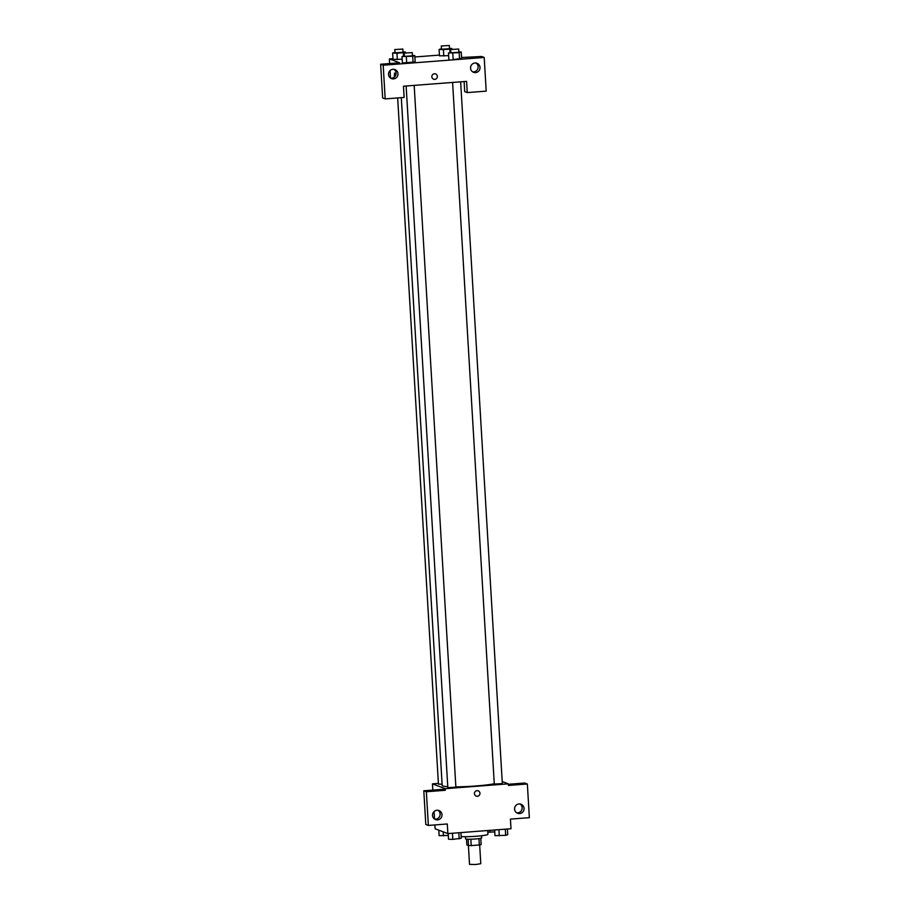 <?xml version="1.0" encoding="UTF-8"?>
<svg xmlns="http://www.w3.org/2000/svg" width="910" height="910" viewBox="0 0 910 910"><rect width="100%" height="100%" fill="white"/><g stroke="black" fill="none" stroke-linecap="round" stroke-linejoin="round"><path stroke-width="1.36" d="M468.4 845.538L469.514 864.375L475.725 864.5L480.787 863.704L479.672 844.912M478.956 838.599L479.331 844.969A7.667 0.671 -3.4 0 0 481.14 844.616L480.764 838.281M479.331 844.969L471.232 845.583A7.667 0.671 -3.4 0 1 468.513 845.583L466.875 844.969L466.523 839.134M470.857 839.213L471.232 845.583M468.138 839.225L468.513 845.583M481.549 835.755L481.674 837.905A8.065 0.705 176.6 0 1 475.213 838.986A8.065 0.705 176.6 0 1 465.579 838.861L465.442 836.711M461.177 836.574A14.514 1.274 -3.4 0 0 477.488 836.154A14.514 1.274 -3.4 0 0 487.919 834.311L487.703 830.534M508.349 784.284L524.808 783.021L527.356 783.988L529.358 817.669L510.419 819.114L510.999 828.737L447.868 833.594L435.116 828.771L434.889 824.915M502.206 781.519L508.326 783.84L508.417 785.444L527.356 783.988M516.698 812.823A4.834 4.732 110.7 0 0 520.031 803.985M514.582 809.138A4.834 4.732 110.7 0 0 523.739 810.446A4.834 4.732 110.7 0 0 521.032 804.247A4.834 4.732 110.7 0 0 514.582 809.138M508.326 783.84L445.195 788.686L432.443 783.863L432.819 790.085M434.093 811.527L434.536 819.068M432.443 783.863L438.392 783.408M447.868 833.594L447.299 823.971L428.36 825.415L425.8 824.46L423.798 790.779L442.738 789.323L445.297 790.289L445.195 788.686M434.627 819.125A4.834 4.732 110.7 0 0 437.972 810.287M432.523 815.428A4.834 4.732 110.7 0 0 441.68 816.748A4.834 4.732 110.7 0 0 438.961 810.548A4.834 4.732 110.7 0 0 432.523 815.428M423.798 790.779L426.358 791.745L445.297 790.289M428.36 825.415L426.358 791.745M477.022 790.665A2.821 2.764 -69.3 0 1 479.775 794.441A2.821 2.764 -69.3 0 1 474.451 793.076A2.821 2.764 -69.3 0 1 477.022 790.665M476.192 796.113A2.821 2.764 110.7 0 0 479.775 794.441A2.821 2.764 110.7 0 0 478.182 790.824M397.67 97.927L438.438 784.101L442.101 784.238M452.6 82.435L494.289 784.079L502.331 783.601L460.642 81.82M406.133 86.006L447.822 787.651L455.876 787.161L414.175 85.381M401.31 97.654L442.18 785.523A28.255 2.491 -3.4 0 0 442.738 785.967A28.255 2.491 -3.4 0 0 447.765 786.672M455.853 786.843A28.255 2.491 -3.4 0 0 494.266 783.76M403.46 86.211L466.591 81.365L467.262 92.593L486.202 91.136L484.2 57.455L383.19 65.213L385.192 98.894L404.131 97.438L403.46 86.211M431.84 76.781A2.821 2.764 -69.3 0 1 435.594 73.938A2.821 2.764 -69.3 0 1 437.175 77.543A2.821 2.764 -69.3 0 1 431.84 76.781M470.561 68.17A4.834 4.732 -69.3 0 1 477.011 63.279A4.834 4.732 -69.3 0 1 479.718 69.478A4.834 4.732 -69.3 0 1 470.561 68.17M388.502 74.472A4.834 4.732 -69.3 0 1 394.94 69.581A4.834 4.732 -69.3 0 1 397.659 75.78A4.834 4.732 -69.3 0 1 388.502 74.472M433.604 79.215A2.821 2.764 110.7 0 0 437.175 77.543A2.821 2.764 110.7 0 0 435.594 73.938M472.665 71.856A4.834 4.732 110.7 0 0 476.01 63.017M390.606 78.158A4.834 4.732 110.7 0 0 393.95 69.319M385.192 98.894L382.644 97.927L380.642 64.246L399.581 62.79L389.378 58.934L392.972 58.661M380.642 64.246L383.19 65.213M484.2 57.455L481.64 56.488L461.563 57.512M464.111 81.547L464.703 91.626L467.262 92.593M458.867 51.904L461.233 52.006L461.62 58.422L453.169 59.582L459.55 59.082L459.163 52.678L448.482 52.985L450.814 52.302M448.641 55.658L439.473 55.851L448.641 55.658M402.174 59.218L393.006 59.423L402.174 59.218M412.401 55.476L414.778 55.578L415.165 61.982M414.778 55.578L412.708 56.238L413.083 62.653L402.391 62.972L415.153 61.994M414.858 56.977L439.428 55.089M389.378 58.934L389.651 63.552M390.072 70.559L390.515 78.101M394.53 73.05L394.337 77.054L394.53 73.05L395.293 75.951M403.016 51.927L405.394 52.029L403.312 52.689L396.942 53.178L392.631 53.008L394.963 52.314M394.792 49.55L395.065 52.814L403.039 52.279L402.846 49.072L394.792 49.55L402.846 49.072M405.394 52.029L405.428 52.757M403.312 52.689L403.517 56.067M396.942 53.178L397.317 59.594M392.631 53.008L393.018 59.423M449.483 48.355L451.849 48.458L449.779 49.129L443.397 49.618L439.098 49.436L441.418 48.753M441.259 45.978L441.532 49.254L449.495 48.708L449.312 45.5L441.259 45.978L449.312 45.5M451.849 48.458L451.895 49.197M449.779 49.129L449.984 52.507M443.397 49.618L443.784 56.033M439.098 49.436L439.473 55.851M412.708 56.238L402.015 56.556L404.347 55.863M404.176 53.098L404.45 56.363L412.423 55.828L412.23 52.621L404.176 53.098L412.23 52.621M406.326 56.727L406.702 63.143M402.015 56.556L402.402 62.972M461.233 52.006L459.163 52.678M450.643 49.527L450.916 52.803L458.89 52.257L458.697 49.049L450.643 49.527L458.697 49.049M452.782 53.167L453.169 59.582M448.482 52.985L448.858 59.4M448.3 835.471L439.132 835.664L438.802 830.159M443.193 831.82L443.432 835.846M494.756 831.911L487.794 832.195M489.785 830.375L489.899 832.275M460.938 832.582L461.279 838.235L452.827 839.395L448.516 839.213L448.186 833.56M458.833 832.752L459.197 838.906M452.452 833.241L452.827 839.395M507.405 829.021L507.734 834.675L505.664 835.334L494.983 835.653L494.642 830M505.3 829.181L505.664 835.334M498.919 829.67L499.283 835.824"/></g></svg>
